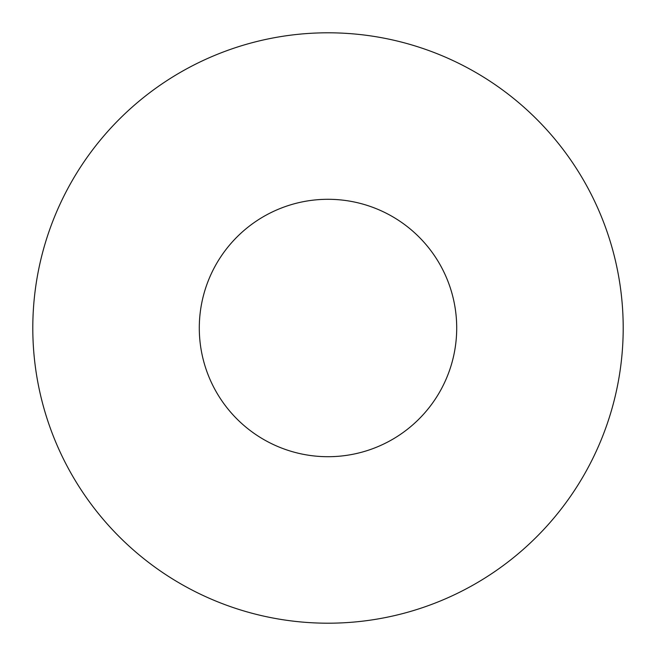 <?xml version="1.0" encoding="UTF-8"?>
<svg xmlns="http://www.w3.org/2000/svg" width="656" height="656" viewBox="0 0 656 656"><rect width="100%" height="100%" fill="white"/><g stroke="black" fill="none" stroke-linecap="round" stroke-linejoin="round"><path stroke-width="0.98" d="M199.293 328A128.707 128.707 0 0 0 328 456.707A128.707 128.707 0 0 0 456.707 328A128.707 128.707 0 0 0 328 199.293A128.707 128.707 0 0 0 199.293 328M623.2 328A295.2 295.2 0 0 0 328 32.8A295.2 295.2 0 0 0 32.8 328A295.2 295.2 0 0 0 328 623.2A295.2 295.2 0 0 0 623.2 328"/></g></svg>
